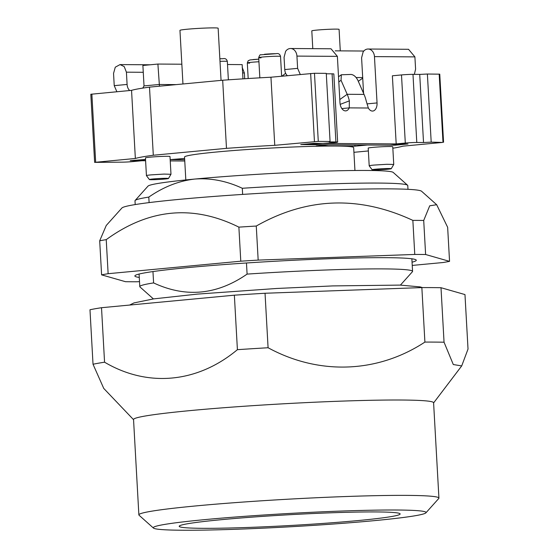 <?xml version="1.0" encoding="UTF-8"?>
<svg xmlns="http://www.w3.org/2000/svg" width="558" height="558" viewBox="0 0 558 558"><rect width="100%" height="100%" fill="white"/><g stroke="black" fill="none" stroke-linecap="round" stroke-linejoin="round"><path stroke-width="0.84" d="M153.457 528.07L139.075 515.236A150.262 7.338 -3.2 0 1 138.872 514.894A150.262 7.338 -3.2 0 1 264.115 500.638A150.262 7.338 -3.2 0 1 438.93 498.113A150.262 7.338 -3.2 0 1 438.769 498.482L425.907 512.837A136.598 6.675 -3.2 0 1 312.194 525.462A136.598 6.675 -3.2 0 1 153.457 528.07A136.598 6.675 -3.2 0 1 267.129 514.79A136.598 6.675 -3.2 0 1 425.907 512.837M221.407 519.679A110.644 5.406 -3.2 0 1 335.372 512.649A110.644 5.406 -3.2 0 1 399.988 513.695A110.644 5.406 -3.2 0 1 357.915 520.579A110.644 5.406 -3.2 0 1 239.089 527.756A110.644 5.406 -3.2 0 1 179.306 526.034A110.644 5.406 -3.2 0 1 221.407 519.679M138.872 514.894L133.543 419.532A150.262 7.338 -3.2 0 1 258.786 405.275A150.262 7.338 -3.2 0 1 433.594 402.757L438.93 498.113M444.049 342.207L453.298 364.534L461.703 365.922L468.022 349.064L464.974 294.575L441.001 287.712L444.049 342.207A196.702 9.612 -3.2 0 0 424.903 342.082L421.855 287.586A196.702 9.612 -3.2 0 1 441.001 287.712M103.739 388.403L93.026 364.248A196.702 9.612 -3.2 0 1 104.562 362.198C147.779 387.705 197.469 383.018 237.408 349.671A196.702 9.612 -3.2 0 1 248.08 348.973A196.702 9.612 -3.2 0 1 268.084 347.746C318.806 375.401 377.466 373.274 424.903 342.082M421.855 287.586L265.036 293.257L268.084 347.746M237.408 349.671L234.36 295.182A196.702 9.612 -3.2 0 1 245.032 294.484A196.702 9.612 -3.2 0 1 265.036 293.257M93.026 364.248L89.978 309.76A196.702 9.612 -3.2 0 1 101.514 307.709L104.562 362.198M234.36 295.182L101.514 307.709M135.141 200.475L148.003 186.128A122.941 6.005 -3.2 0 1 194.784 179.062A122.941 6.005 -3.2 0 1 250.347 174.766A122.941 6.005 -3.2 0 1 393.209 172.415L407.591 185.242A136.598 6.675 176.8 0 0 248.854 187.851A136.598 6.675 176.8 0 0 242.298 188.276C226.555 180.931 210.722 177.856 194.784 179.062C178.888 180.855 163.557 186.867 148.798 197.093A136.598 6.675 176.8 0 0 135.141 200.475A136.598 6.675 176.8 0 0 134.994 200.81L135.203 204.57M407.982 189.322L407.772 185.563A136.598 6.675 176.8 0 0 407.591 185.242M153.394 298.914L139.974 286.952A136.598 6.675 -3.2 0 1 139.793 286.631A136.598 6.675 -3.2 0 1 153.596 282.913C185.765 297.923 216.929 294.987 247.096 274.104A136.598 6.675 -3.2 0 1 253.653 273.671A136.598 6.675 -3.2 0 1 412.571 271.383A136.598 6.675 -3.2 0 1 412.425 271.718L400.428 285.103M153.596 282.913L152.962 271.565M149.112 202.603L148.798 197.093M247.096 274.104L246.469 262.985M242.639 194.407L242.298 188.276M423.529 142.52L431.195 142.137L427.386 74.026L419.721 74.409L423.529 142.52L416.791 142.471A8.196 0.398 176.8 0 0 411.33 142.632A8.196 0.398 176.8 0 0 405.303 143.05L396.187 143.908L407.982 143.985L395.113 145.199L300.741 144.578L313.61 143.364L402.925 143.95A6.829 4.199 84.6 0 0 403.183 143.943M340.178 104.374L349.364 100.865A32.782 25.801 -89.6 0 0 347.188 94.295L341.057 80.317L341.322 74.772L351.087 74.437C353.807 74.821 356.081 76.816 357.915 80.429L364.039 94.407A32.782 25.801 -89.6 0 1 366.215 100.977L368.343 108.008A8.196 5.043 84.6 0 0 372.758 111.056A8.196 5.043 84.6 0 0 377.048 102.93L374.46 56.609L414.901 56.881L415.591 69.136L414.357 74.374M300.267 74.451L297.623 68.362L296.933 56.1L337.381 56.365L339.968 102.686A8.196 5.043 84.6 0 0 345.8 110.875A8.196 5.043 84.6 0 0 349.245 107.882L349.364 100.865M354.902 144.934L354.972 146.175L367.304 145.017L390.056 145.164A6.829 4.199 84.6 0 0 390.314 145.157A6.829 4.199 84.6 0 0 390.572 145.115M296.933 56.1A8.196 6.452 -89.6 0 0 290.558 48.511A8.196 6.452 -89.6 0 0 285.626 51.357L284.064 57.314L284.754 69.576A6.829 4.199 84.6 0 0 287.398 75.665M374.46 56.609A8.196 6.452 -89.6 0 0 368.078 49.02A8.196 6.452 -89.6 0 0 363.146 51.866L361.591 57.823L363.572 93.346M304.403 144.229A6.829 4.199 84.6 0 0 305.791 144.613L334.521 142.583A8.196 0.398 -3.2 0 0 337.59 142.144A8.196 0.398 -3.2 0 0 337.646 142.088L333.837 73.977A8.196 0.398 -3.2 0 0 332.094 73.83L326.291 73.789M414.901 56.881L408.526 49.292L368.078 49.02M341.845 108.58L349.245 107.882L368.343 108.008M337.381 56.365L330.999 48.776L290.558 48.511M184.761 161.011L170.239 160.913M145.603 160.753L135.273 160.683A6.829 4.199 -95.4 0 1 133.885 160.306M184.621 158.472L170.169 159.616L184.691 159.714M129.749 90.529A6.829 4.199 -95.4 0 1 127.098 84.439L126.415 72.177L124.211 66.576L120.04 64.588L115.283 67.19L113.546 73.391L114.23 85.653L116.88 91.735M242.632 72.945L244.383 72.952L244.704 78.748M244.383 72.952L242.172 67.351M362.693 77.576L356.116 77.534M395.113 145.199L395.085 144.703M363.809 51.029L335.246 50.841M354.972 146.175L316.212 145.924L328.543 144.759L305.791 144.613M285.633 73.279L281.985 76.174M362.728 78.155L358.292 81.301M330.078 141.467L318.283 141.39L314.475 73.279L326.27 73.356L330.078 141.467L329.157 141.899L335.902 141.941A8.196 0.398 -3.2 0 1 337.646 142.088M318.283 141.39L274.759 145.324A136.598 6.675 176.8 0 0 226.485 148.344L153.304 155.243L149.495 87.132L222.677 80.233L226.485 148.344M314.475 73.279L270.951 77.213L274.759 145.324M270.951 77.213A136.598 6.675 176.8 0 0 222.677 80.233M149.495 87.132A136.598 6.675 176.8 0 0 131.548 90.354L135.357 158.465A136.598 6.675 176.8 0 1 153.304 155.243M131.548 90.354L90.821 94.26L94.63 162.371L135.357 158.465M94.63 162.371L121.407 162.162A8.196 0.398 176.8 0 0 126.868 162.008A8.196 0.398 176.8 0 0 132.895 161.59L142.011 160.732L130.216 160.655L145.533 159.455M354.937 170.49L353.66 147.591A84.69 4.136 176.8 0 0 335.588 146.05A84.69 4.136 176.8 0 0 216.86 151.971A84.69 4.136 176.8 0 0 184.538 157.049L185.821 179.948M170.957 174.284L164.059 174.082L151.127 174.87A12.297 0.6 176.8 0 0 146.433 175.603A12.297 0.6 176.8 0 0 146.44 175.624L149.398 179.557A9.563 0.467 -3.2 0 1 153.038 178.965A9.563 0.467 -3.2 0 1 163.236 178.351A9.563 0.467 -3.2 0 1 168.481 178.49A9.563 0.467 -3.2 0 1 164.833 179.041A9.563 0.467 -3.2 0 1 154.915 179.655A9.563 0.467 -3.2 0 1 149.398 179.557M168.481 178.49L170.978 174.249L169.995 156.526A12.297 0.6 176.8 0 0 163.069 156.373A12.297 0.6 176.8 0 0 150.137 157.161A12.297 0.6 176.8 0 0 145.443 157.893L146.433 175.603M176.272 84.607L159.044 84.495L144.027 85.911L142.792 88.101M181.845 64.219L157.9 64.058L159.455 86.197M353.925 152.313L368.364 150.953M392.839 148.226A136.598 6.675 176.8 0 0 402.841 146.168L442.529 142.429L431.195 142.137M439.746 74.172L427.386 74.026M419.721 74.409L412.983 74.36A8.196 0.398 176.8 0 0 407.521 74.514A8.196 0.398 176.8 0 0 401.495 74.932L405.303 143.05M396.187 143.908L392.379 75.797L401.495 74.932M312.794 48.658L311.803 30.892A13.657 0.67 -3.2 0 1 317.014 30.076A13.657 0.67 -3.2 0 1 331.389 29.197A13.657 0.67 -3.2 0 1 339.083 29.372L340.282 50.876M182.954 83.979L179.955 30.369A19.125 0.935 -3.2 0 1 187.251 29.225A19.125 0.935 -3.2 0 1 207.374 27.991A19.125 0.935 -3.2 0 1 218.143 28.235L221.059 80.387M393.725 164.498L391.242 168.704A9.563 0.467 -3.2 0 1 387.594 169.262A9.563 0.467 -3.2 0 1 377.675 169.869A9.563 0.467 -3.2 0 1 372.158 169.772A9.563 0.467 -3.2 0 1 375.799 169.186A9.563 0.467 -3.2 0 1 385.996 168.565A9.563 0.467 -3.2 0 1 391.242 168.704M393.753 164.45L386.82 164.296L373.888 165.084A12.297 0.6 176.8 0 0 369.194 165.824A12.297 0.6 176.8 0 0 369.201 165.845L368.203 148.114A12.297 0.6 176.8 0 1 372.897 147.375A12.297 0.6 176.8 0 1 385.829 146.587A12.297 0.6 176.8 0 1 392.755 146.74L393.746 164.45M157.9 64.058L142.89 65.474L144.027 85.911M242.96 78.859L242.165 64.616L227.511 64.519M412.055 262.176A140.93 6.884 176.8 0 0 416.282 260.244A140.93 6.884 176.8 0 0 303.671 259.784A140.93 6.884 176.8 0 0 146.238 272.611A140.93 6.884 176.8 0 0 134.862 275.98A140.93 6.884 176.8 0 0 139.277 277.424M412.236 265.427L443.017 262.525A184.412 9.012 176.8 0 0 444.817 262.225A184.412 9.012 176.8 0 0 449.553 261.36L447.649 227.301L436.684 204.723L429.723 205.797L423.71 220.459L425.615 254.511A184.412 9.012 176.8 0 0 414.761 254.441L258.173 260.098A184.412 9.012 176.8 0 0 240.784 261.193L108.133 273.699A184.412 9.012 176.8 0 0 106.334 273.999A184.412 9.012 176.8 0 0 101.598 274.857L125.529 281.706A184.412 9.012 176.8 0 0 136.382 281.776L139.514 281.664M425.615 254.511L449.553 261.36M436.684 204.723L421.59 191.261A150.262 7.338 176.8 0 0 298.118 191.289A150.262 7.338 176.8 0 0 133.864 204.793A150.262 7.338 176.8 0 0 121.895 208.015L106.25 225.474L99.694 240.805L101.598 274.857M423.71 220.459A184.412 9.012 176.8 0 0 412.857 220.382L414.761 254.441M412.857 220.382C359.164 195.412 306.963 197.295 256.268 226.039L258.173 260.098M256.268 226.039A184.412 9.012 176.8 0 0 238.88 227.134L240.784 261.193M238.88 227.134C193.159 204.444 148.944 208.608 106.229 239.64A184.412 9.012 176.8 0 0 104.43 239.94A184.412 9.012 176.8 0 0 99.694 240.805M106.229 239.64L108.133 273.699M390.056 145.164L402.925 143.95M366.962 103.879L377.048 102.93M364.039 94.407L347.188 94.295L339.794 99.547M284.754 69.576L297.623 68.362M338.811 81.914L341.057 80.317M145.547 159.721L135.273 160.683M126.415 72.177L143.267 72.289M127.098 84.439L114.23 85.653M335.902 141.941L332.094 73.83M310.646 73.468L314.447 141.586M95.669 162.211L91.861 94.1M439.181 74.102L442.989 142.213M416.791 142.471L412.983 74.36M261.039 57.851C257.454 57.774 258.068 57.488 262.881 56.993A10.93 0.537 176.8 0 1 278.198 56.232A10.93 0.537 176.8 0 1 280.528 56.428L281.637 76.209M222.712 58.723A8.196 0.398 176.8 0 0 219.852 58.771L222.879 58.716C225.237 58.158 226.722 59.071 227.336 61.443A10.93 0.537 176.8 0 0 225.007 61.247A10.93 0.537 176.8 0 0 219.991 61.352M249.642 63.138C246.057 63.068 246.664 62.782 251.477 62.287A10.93 0.537 176.8 0 1 258.94 61.757M275.903 53.708A8.196 0.398 176.8 0 0 264.415 54.279M258.793 59.169A8.196 0.398 176.8 0 0 253.011 59.573M433.608 402.911L461.703 365.922M133.55 419.686L103.732 388.403M139.793 286.631L139.088 274.048M412.571 271.383L411.867 258.793M390.314 145.157L403.057 143.95M338.525 76.76L341.322 74.772M120.033 64.588L150.207 64.784M439.76 74.151L443.568 142.262M372.158 169.772L369.201 165.845M280.528 56.428C279.914 54.056 278.428 53.143 276.071 53.701L260.705 54.823C260.154 54.426 259.491 55.368 258.71 57.648L259.84 77.834M227.336 61.443L228.368 79.829M258.793 59.162L250.033 59.936L248.177 60.773L247.313 62.942L248.177 78.532M129.63 305.052L133.99 302.903L153.617 298.886L197.358 294.108L276.754 288.472L332.742 285.912L400.198 285.096L420.146 286.903L422.469 287.586"/></g></svg>

